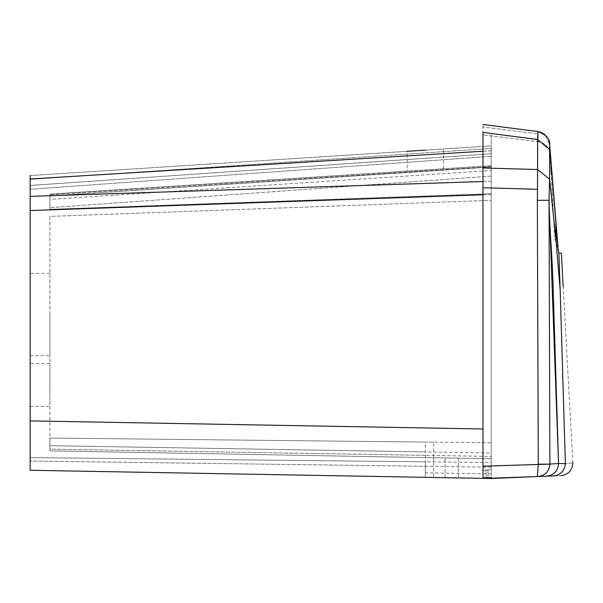 <?xml version="1.0" encoding="UTF-8"?>
<svg xmlns="http://www.w3.org/2000/svg" width="603" height="603" viewBox="0 0 603 603"><rect width="100%" height="100%" fill="white"/><g stroke="black" fill="none" stroke-linecap="round" stroke-linejoin="round"><path stroke-width="0.45" stroke-dasharray="3.02 2.26" d="M482.988 151.232L491.219 150.727L491.219 181.247L491.219 150.727L30.15 179.001L30.15 175.571L491.219 145.896L482.988 146.423L491.219 145.896L491.219 150.727L491.219 145.896L491.219 148.444L30.15 179.385L491.219 148.444L491.219 145.896L30.15 175.571L30.15 470.28L425.349 477.335L425.349 442.067L49.913 438.049L49.913 445.692L49.913 438.049L491.219 442.775L491.219 453.004L49.913 445.692L49.913 450.871L491.219 458.747L491.219 478.511L30.15 470.28L491.219 478.511L491.219 429.125L491.219 478.511L425.349 477.335L425.349 461.83L491.219 462.539L491.219 442.775L433.587 442.157L433.587 461.921M433.587 442.157L425.349 442.067L425.349 461.83L30.15 457.602L30.15 466.858L30.15 457.602L491.219 462.539L491.219 467.182L30.15 461.024L425.349 466.307M451.7 477.81C443.205 477.659 443.205 477.659 451.7 477.81C443.205 477.659 443.205 477.659 451.7 477.81C443.205 477.659 443.205 477.659 451.7 477.81C443.205 477.659 443.205 477.659 451.7 477.81C460.195 477.96 460.195 477.96 451.7 477.81C460.195 477.96 460.195 477.96 451.7 477.81C460.195 477.96 460.195 477.96 451.7 477.81C460.195 477.96 460.195 477.96 451.7 477.81M451.7 458.046C443.205 457.896 443.205 457.896 451.7 458.046C443.205 457.896 443.205 457.896 451.7 458.046C443.205 457.896 443.205 457.896 451.7 458.046C443.205 457.896 443.205 457.896 451.7 458.046C460.195 458.197 460.195 458.197 451.7 458.046C460.195 458.197 460.195 458.197 451.7 458.046C460.195 458.197 460.195 458.197 451.7 458.046C460.195 458.197 460.195 458.197 451.7 458.046M30.15 314.547L30.15 355.717L30.15 314.547M49.913 314.547L49.913 355.717L49.913 314.547M30.15 385.008C30.15 412.61 30.15 412.61 30.15 385.008C30.15 412.61 30.15 412.61 30.15 385.008C30.15 357.398 30.15 357.398 30.15 385.008C30.15 357.398 30.15 357.398 30.15 385.008M49.913 385.008C49.913 412.61 49.913 412.61 49.913 385.008C49.913 412.61 49.913 412.61 49.913 385.008C49.913 357.398 49.913 357.398 49.913 385.008C49.913 357.398 49.913 357.398 49.913 385.008M425.349 150.139C401.982 151.639 401.982 151.639 425.349 150.139C448.722 148.632 448.722 148.632 425.349 150.139C448.722 148.632 448.722 148.632 425.349 150.139L407.236 151.3L407.236 171.101M425.349 169.94C401.982 171.44 401.982 171.44 425.349 169.94C401.982 171.44 401.982 171.44 425.349 169.94C448.722 168.433 448.722 168.433 425.349 169.94C448.722 168.433 448.722 168.433 425.349 169.94M491.219 148.444L491.219 153.765L30.15 185.475L30.15 189.282L491.219 156.305L30.15 189.282L30.15 179.385L30.15 185.475L491.219 153.765L491.219 156.305L491.219 148.444M30.15 196.374L491.219 181.247L491.219 458.747L49.913 450.871L491.219 458.747L491.219 453.004M482.988 194.769L491.219 194.49L491.219 458.747L49.913 450.871L49.913 449.137L491.219 456.426M49.913 216.402L49.913 421.241L49.913 216.402L491.219 200.324L49.913 216.402M491.219 193.699L49.913 209.339L49.913 194.799L49.913 209.339L491.219 193.699L491.219 166.662L49.913 194.799L491.219 166.662L491.219 193.699M49.913 194.106L49.913 195.983L491.219 166.971L491.219 165.697L491.219 170.513L491.219 166.971L49.913 195.983L49.913 199.412L491.219 170.513L49.913 199.412L49.913 207.681L49.913 194.106L491.219 165.697L491.219 166.662L491.219 165.697L49.913 194.106L491.219 165.697L49.913 194.106L491.219 165.697L49.913 194.106L49.913 194.799L49.913 194.106M491.219 467.182L491.219 478.511M491.219 473.868L425.349 472.858M30.15 210.553L491.219 194.49L491.219 181.247L482.988 181.518M491.219 176.121L49.913 207.681L491.219 176.121L491.219 170.513L491.219 176.121M425.349 457.571L49.913 450.871L49.913 421.241L49.913 450.871L491.219 458.747M425.349 455.333L49.913 449.137L49.913 445.692L425.349 451.918M537.318 476.536L538.268 464.197L482.988 466.209L482.988 477.802L491.219 477.734L491.219 134.363L491.219 478.217L491.219 469.556L491.219 478.217L486.184 478.398L491.219 478.217M482.988 146.423L482.988 477.802L482.988 124.489L482.988 134.899L482.988 132.396L538.358 139.316L538.479 141.72L482.988 134.899L538.479 141.72C546.348 144.697 550.2 148.813 550.026 154.067L550.026 154.067C549.114 147.207 545.263 143.092 538.479 141.72C546.356 144.705 550.2 148.82 550.026 154.067C549.114 147.207 545.263 143.092 538.479 141.72L538.11 133.964L482.988 126.992L538.11 133.964L537.989 131.56C544.728 132.954 548.557 137.069 549.461 143.898L549.672 145.135M485.694 478.413L482.988 478.511L482.988 470.28L482.988 478.511M558.152 249.657L555.876 222.477L556.019 240.439L549.589 179.159L549.039 200.271L549.891 464.129L558.544 463.473L565.38 463.722C575.692 462.297 575.692 462.297 565.38 463.722L565.38 463.722C564.612 470.905 560.662 474.983 553.524 475.948C563.782 475.571 563.782 475.571 553.524 475.948L546.71 476.197M549.039 200.279L549.567 216.65L549.039 200.279L537.356 200.317L537.627 169.511L549.589 179.159L549.657 146.356L555.876 222.477M556.019 240.439L560.187 290.239L565.38 463.722M563.157 286.244L572.85 462.659C572.458 470.272 568.501 474.606 560.956 475.677M560.443 253.154L560.051 253.154L560.443 253.154M482.988 124.489L538.306 131.605L544.939 134.673L549.461 143.898C548.557 137.069 544.728 132.954 537.989 131.56L544.939 134.673L549.461 143.898L554.617 236.685L549.672 145.195M482.988 167.996L537.627 169.511L537.989 131.56C545.7 133.791 549.597 138.358 549.672 145.263L549.657 146.356M543.529 133.602L544.102 134.002M549.461 143.898L550.026 154.067L549.461 143.898M486.184 470.001L482.988 470.28L488.023 469.843L486.184 470.001L486.184 478.398L486.184 470.001M491.219 469.556L488.023 469.843L491.219 469.556M539.806 131.921L537.982 131.56L538.358 139.316L482.988 132.396M433.587 457.722L433.587 477.486M30.15 420.894L482.988 428.982M537.356 200.317L538.268 464.197M537.469 189.282L482.988 187.767M482.988 132.539L537.605 139.564L549.574 149.438M488.023 469.843L488.023 478.33L488.023 469.843M538.049 476.513C545.248 475.518 549.19 471.395 549.891 464.129M445.112 477.689L445.112 457.926L445.112 477.689M30.15 355.717L49.913 355.717M30.15 406.414L49.913 406.414M458.288 458.159L458.288 477.923L458.288 458.159M49.913 273.385L30.15 273.385M49.913 363.601L30.15 363.601M443.469 168.772L443.469 148.971M553.192 211.08L553.479 216.153M552.054 190.503L552.348 195.892M550.878 169.398L551.18 174.795M554.805 238.23L558.272 250.222L554.798 238.208M558.242 250.064L558.152 249.408M558.024 248.383L557.813 246.484M555.68 219.974L555.386 216.402M554.338 203.543L553.139 188.792M552.235 177.614L551.655 170.468M551.225 165.079L550.735 158.906M550.2 152.077L549.612 144.313M537.989 131.56L542.904 133.218"/><path stroke-width="0.9" d="M537.997 131.65L537.605 139.564L482.988 132.396L482.988 477.802L491.219 477.734L491.219 478.217L537.318 476.536L491.219 478.511L30.15 470.28L30.15 196.374L482.988 181.518M425.349 150.139C401.982 151.639 401.982 151.639 425.349 150.139L407.236 151.3M30.15 466.858L30.15 470.28L30.15 466.858M30.15 179.385L30.15 175.571L30.15 179.001L482.988 151.232M30.15 196.374L30.15 179.001M537.318 476.536L538.049 476.513L537.318 476.536L538.268 464.197L549.891 464.129L482.988 466.209L482.988 146.423M537.469 189.282L537.356 200.317L549.039 200.279L549.589 179.159L556.019 240.439L560.187 290.239L558.906 253.154L561.34 253.154L558.906 253.154C557.986 249.416 556.976 239.195 555.876 222.477L549.657 146.356L549.589 179.159L537.627 169.511L537.469 189.282L482.988 187.767M482.988 478.367L486.184 478.398M549.891 464.129L558.544 463.473L549.567 216.65L558.544 463.473L553.328 293.646C552.295 251.557 549.604 233.911 549.039 200.271L549.891 464.129C549.19 471.395 545.248 475.518 538.049 476.513L553.524 475.948C563.782 475.571 563.782 475.571 553.524 475.948C560.662 474.983 564.612 470.905 565.38 463.722L565.29 463.73M538.049 476.513L546.71 476.197C554.051 475.149 558.001 470.913 558.544 463.473L565.38 463.722C575.692 462.297 575.692 462.297 565.38 463.722L560.187 290.239L558.906 253.154L558.242 250.064M561.34 253.154L563.172 286.606M538.155 131.582L537.989 131.56C546.574 134.936 550.471 139.459 549.672 145.135L549.657 146.356M560.051 253.154L559.614 253.147L560.051 253.154M538.072 131.575L543.529 133.602M544.554 134.356L544.939 134.673M541.419 132.479L537.982 131.56L482.988 124.489M30.15 210.553L482.988 194.769M30.15 420.894L482.988 428.982M538.268 464.197L537.356 200.317M549.039 200.271L549.039 200.279C549.604 233.911 552.295 251.557 553.328 293.646L558.544 463.473C558.001 470.913 554.051 475.149 546.71 476.197M482.988 167.996L537.627 169.511L537.605 139.564L549.574 149.438M555.876 222.477L556.019 240.439M558.152 249.408L558.024 248.383M557.813 246.484L555.68 219.974M555.386 216.402L554.338 203.543M553.139 188.792L552.235 177.614M551.655 170.468L551.225 165.079M550.735 158.906L550.2 152.077M558.272 250.222L549.416 141.524M572.85 462.659C572.473 470.272 568.508 474.606 560.971 475.677C568.508 474.606 572.473 470.272 572.85 462.659"/></g></svg>
